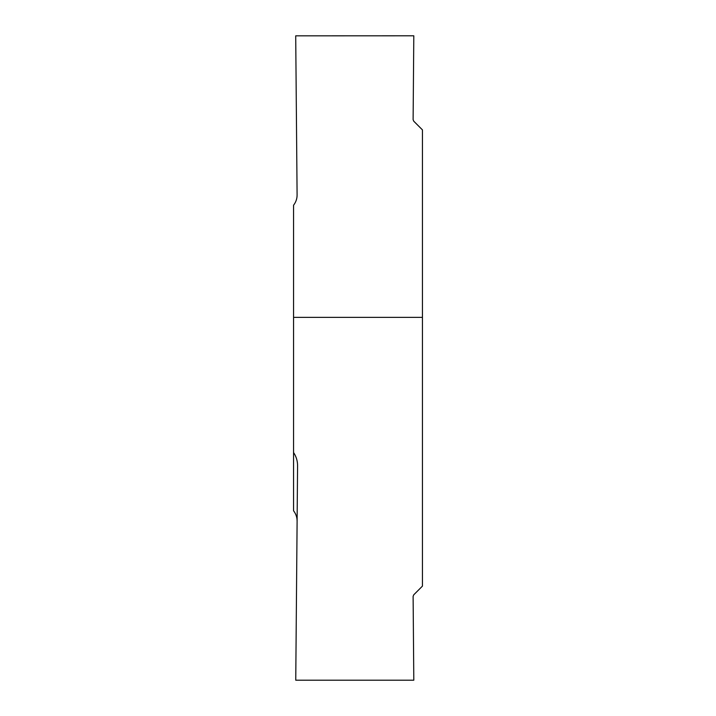 <?xml version="1.0" encoding="UTF-8"?>
<svg xmlns="http://www.w3.org/2000/svg" width="716" height="716" viewBox="0 0 716 716"><rect width="100%" height="100%" fill="white"/><g stroke="black" fill="none" stroke-linecap="round" stroke-linejoin="round"><path stroke-width="1.07" d="M422.44 295.708L422.44 420.292L422.44 295.708M297.095 521.033C297.113 517.337 295.932 513.909 293.56 510.768L293.56 317.367L422.44 317.367L422.44 586.118L413.75 594.808L413.114 596.347L413.803 680.2L295.753 680.2L297.579 465.865C297.596 461.006 296.263 456.557 293.56 452.521M422.44 317.367L422.44 129.882L413.75 121.192L413.114 119.653L413.803 35.8L295.708 35.845L297.095 194.967C297.113 198.663 295.932 202.091 293.56 205.232L293.56 317.367"/></g></svg>
